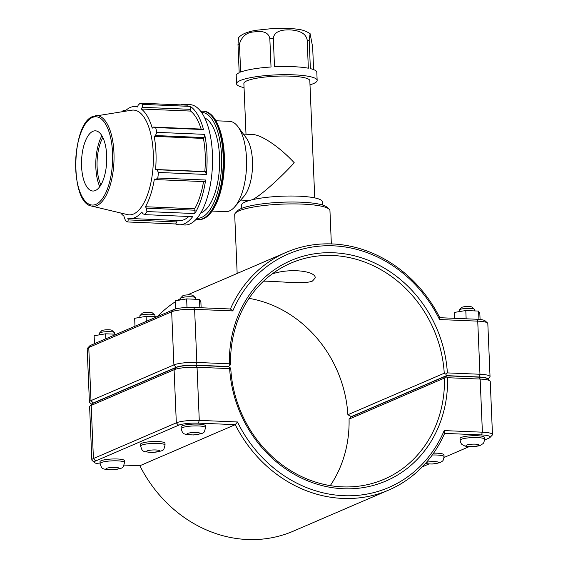 <?xml version="1.0" encoding="UTF-8"?>
<svg xmlns="http://www.w3.org/2000/svg" width="568" height="568" viewBox="0 0 568 568"><rect width="100%" height="100%" fill="white"/><g stroke="black" fill="none" stroke-linecap="round" stroke-linejoin="round"><path stroke-width="0.85" d="M317.157 80.379L316.809 72.235A40.335 7.214 177.6 0 0 310.369 68.636L309.184 40.413L310.107 33.69C306.202 31.126 301.977 29.635 297.433 29.231C290.717 28.286 282.914 28.009 274.039 28.4L256.125 30.274C247.229 31.78 241.364 34.286 238.517 37.8L238.006 44.489L239.192 72.718A40.335 7.214 177.6 0 0 236.21 75.615L236.551 83.759A40.335 7.214 -2.4 0 1 276.552 74.862A40.335 7.214 -2.4 0 1 317.157 80.379A40.335 7.214 -2.4 0 1 313.479 83.595A40.335 7.214 -2.4 0 1 310 84.831M271.028 66.996A40.335 7.214 177.6 0 0 240.647 72.086L239.462 43.864C241.954 36.231 246.888 32.241 254.258 31.9C259.853 31.112 268.458 30.75 269.843 38.773L271.028 66.996M308.346 68.21A40.335 7.214 177.6 0 0 274.507 66.797L273.322 38.574C274.138 30.424 283.631 29.749 289.85 29.863C296.077 30.267 305.662 31.737 307.167 39.98L308.346 68.21M310.107 33.69L312.649 46.917L313.6 69.594M244.048 87.6A40.335 7.214 -2.4 0 1 236.551 83.759M246.008 134.226L243.878 83.453A33.001 5.9 -2.4 0 1 276.602 76.176A33.001 5.9 -2.4 0 1 309.823 80.692L314.736 197.898M252.114 199.78C259.327 196.706 279.279 179.183 294.245 162.767C279.818 147.112 261.394 134.644 252.476 134.495L243.438 134.112M241.769 208.335L241.634 205.119A40.335 7.214 -2.4 0 1 281.636 196.216A40.335 7.214 -2.4 0 1 322.241 201.739L322.375 204.956M137.555 106.649L134.928 106.543A56.033 23.38 -87.6 0 1 137.421 106.969L138.173 105.201L140.161 103.191L188.008 105.186A60.251 25.141 -87.6 0 0 184.344 104.377A60.251 25.141 -87.6 0 0 180.631 104.881M203.507 129.561L202.13 129.113L153.488 127.083L155.66 127.566L203.507 129.561A60.251 25.141 -87.6 0 0 190.294 106.386L142.44 104.384L142.213 107.317L190.862 109.347L190.294 106.386M201.15 129.071A56.033 23.38 -87.6 0 0 190.578 111.072L190.862 109.347M205.552 171.77L156.91 169.74L158.472 172.459L206.319 174.454L205.552 171.77L204.814 171.543A56.033 23.38 -87.6 0 0 203.422 138.422L204.125 137.577L204.636 134.346L156.789 132.351L155.476 135.546L204.125 137.577M206.319 174.454A60.251 25.141 -87.6 0 0 204.636 134.346M128.212 219.901L127.821 221.974L175.668 223.969L176.861 221.932L128.212 219.901L127.772 218.084A56.033 23.38 -87.6 0 0 130.264 218.51L179.502 220.561A56.033 23.38 -87.6 0 0 188.824 216.486M176.861 221.932L176.989 220.462M175.668 223.969A60.251 25.141 -87.6 0 0 179.325 224.779A60.251 25.141 -87.6 0 0 192.68 216.642L144.833 214.647L142.717 213.653L141.822 212.034A56.033 23.38 -87.6 0 1 130.264 218.51M195.087 210.217L146.445 208.186L146.934 211.566L194.781 213.561L195.087 210.217L194.675 208.79A56.033 23.38 -87.6 0 0 203.543 181.59M194.781 213.561A60.251 25.141 -87.6 0 0 205.623 180.013L157.776 178.018L155.689 179.594L204.331 181.618L205.623 180.013M194.675 208.79L145.429 206.738A56.033 23.38 -87.6 0 0 154.382 179.034L155.689 179.594M146.445 208.186L145.429 206.738M204.814 171.543L155.575 169.491A56.033 23.38 -87.6 0 0 154.184 136.363L155.476 135.546M156.91 169.74L155.575 169.491M203.422 138.422L154.184 136.363M153.488 127.083L152.252 128.169A56.033 23.38 -87.6 0 0 141.34 109.02L142.213 107.317M190.578 111.072L141.34 109.02M134.928 106.543A56.033 23.38 -87.6 0 0 130.285 107.444A56.033 23.38 -87.6 0 0 124.981 111.229M179.325 224.779L184.799 225.006A60.251 25.141 -87.6 0 0 212.425 165.856A60.251 25.141 -87.6 0 0 189.819 104.604L184.344 104.377M125.606 110.618L123.149 110.519L123.668 111.449M91.626 206.07L127.459 214.612A52.426 21.875 -87.6 0 0 153.261 163.385A52.426 21.875 -87.6 0 0 131.811 110.192L92.932 116.433C71.206 123.49 69.601 203.053 91.626 206.07A45.362 18.929 -87.6 0 0 113.948 161.745A45.362 18.929 -87.6 0 0 95.388 115.723M123.149 110.519A60.251 25.141 -87.6 0 0 122.34 111.633M120.736 213.007A56.033 23.38 -87.6 0 0 123.852 216.032L125.535 220.782A60.251 25.141 -87.6 0 0 127.821 221.974M144.833 214.647A60.251 25.141 -87.6 0 0 146.934 211.566M157.776 178.018A60.251 25.141 -87.6 0 0 158.472 172.459M156.789 132.351A60.251 25.141 -87.6 0 0 155.66 127.566M142.44 104.384A60.251 25.141 -87.6 0 0 140.161 103.191M200.752 212.957A48.202 20.114 -87.6 0 0 219.539 166.154A48.202 20.114 -87.6 0 0 204.714 117.938M92.889 131.307A30.125 12.574 -87.6 0 0 81.522 162.157A30.125 12.574 -87.6 0 0 91.867 190.883A30.125 12.574 -87.6 0 0 106.692 161.447A30.125 12.574 -87.6 0 0 94.366 130.881A30.125 12.574 -87.6 0 0 92.889 131.307M101.892 135.738A33.143 13.831 -87.6 0 0 99.769 186.666M102.886 137.584A30.125 12.574 -87.6 0 0 100.912 184.905M212.141 211.069L225.773 211.637A45.191 18.858 -87.6 0 0 234.634 206.958L243.814 196.507A33.001 13.774 -87.6 0 0 252.476 167.524A33.001 13.774 -87.6 0 0 246.256 137.917L237.978 126.742A45.191 18.858 -87.6 0 0 229.536 121.339L215.904 120.771M234.634 206.958A45.191 18.858 -87.6 0 0 246.498 167.276A45.191 18.858 -87.6 0 0 237.978 126.742M439.554 319.543L439.788 317.704A129.447 115.339 66.7 0 0 286.322 252.291A129.447 115.339 66.7 0 0 230.409 308.978L193.546 307.437A14.967 2.677 177.6 0 0 173.709 309.56L90.809 345.266A14.967 2.677 177.6 0 0 89.673 345.962L87.451 348.298A17.324 3.096 -2.4 0 1 88.764 347.488L171.671 311.782A17.324 3.096 -2.4 0 1 194.618 309.333L232.802 310.923A127.09 113.238 -113.3 0 1 333.267 245.823A127.09 113.238 -113.3 0 1 439.554 319.543L477.731 321.133A17.324 3.096 -2.4 0 1 487.507 322.972A17.324 3.096 -2.4 0 1 487.82 323.519L490.042 376.641A17.324 3.096 177.6 0 0 479.96 374.255L447.371 372.899A120.033 106.947 66.7 0 0 333.558 252.767A120.033 106.947 66.7 0 0 229.436 363.811L196.847 362.448A17.324 3.096 177.6 0 0 173.893 364.905L90.994 400.61A17.324 3.096 177.6 0 0 89.41 401.995A17.324 3.096 177.6 0 0 89.723 402.542L91.711 404.31M157.336 316.61A129.447 115.339 -113.3 0 1 175.2 301.835M177.337 300.472A129.447 115.339 -113.3 0 1 180.368 298.661M187.575 294.891A129.447 115.339 -113.3 0 1 190.933 293.372L286.322 252.291M100.089 463.559L100.011 461.706A12.24 2.187 -2.4 0 1 101.125 460.726A12.24 2.187 -2.4 0 1 114.807 458.944A12.24 2.187 -2.4 0 1 124.47 460.683L124.541 462.529C122.702 468.33 124.782 467.904 112.521 469.871C101.21 469.175 102.055 469.104 100.089 463.559A12.24 2.187 -2.4 0 1 101.203 462.579A12.24 2.187 -2.4 0 1 114.885 460.797A12.24 2.187 -2.4 0 1 124.541 462.529M114.452 334.154L114.395 332.706A7.533 1.349 177.6 0 0 114.253 332.465A7.533 1.349 177.6 0 0 106.812 331.676A7.533 1.349 177.6 0 0 99.457 333.082A7.533 1.349 177.6 0 0 99.343 333.338L99.407 334.85M99.457 333.082L101.679 330.753A5.176 0.923 -2.4 0 1 106.734 329.781A5.176 0.923 -2.4 0 1 111.853 330.327L114.253 332.465M94.473 343.69L94.139 335.738L105.612 333.799L105.826 338.798M116.419 334.232L105.612 333.799M140.601 446.107L140.523 444.261A12.24 2.187 -2.4 0 1 141.638 443.281A12.24 2.187 -2.4 0 1 155.32 441.499A12.24 2.187 -2.4 0 1 164.976 443.232L165.054 445.085C163.208 450.885 165.295 450.459 153.033 452.419C141.723 451.73 142.568 451.659 140.601 446.107A12.24 2.187 -2.4 0 1 141.716 445.135A12.24 2.187 -2.4 0 1 155.391 443.352A12.24 2.187 -2.4 0 1 165.054 445.085M154.965 316.71L154.901 315.254A7.533 1.349 177.6 0 0 154.766 315.02A7.533 1.349 177.6 0 0 147.318 314.225A7.533 1.349 177.6 0 0 139.969 315.638A7.533 1.349 177.6 0 0 139.856 315.886L139.913 317.398M139.969 315.638L142.185 313.302A5.176 0.923 -2.4 0 1 147.24 312.336A5.176 0.923 -2.4 0 1 152.359 312.876L154.766 315.02M134.985 326.238L134.651 318.293L146.125 316.348L146.331 321.353M156.931 316.788L146.125 316.348M433.597 453.136A12.24 2.187 -2.4 0 1 443.984 454.869L444.062 456.715A12.24 2.187 177.6 0 0 432.255 455.025M181.107 428.662L181.029 426.809A12.24 2.187 -2.4 0 1 182.15 425.837A12.24 2.187 -2.4 0 1 195.825 424.055A12.24 2.187 -2.4 0 1 205.488 425.787L205.566 427.633C203.72 433.434 205.808 433.015 193.539 434.974C182.236 434.279 183.073 434.208 181.107 428.662A12.24 2.187 -2.4 0 1 182.221 427.683A12.24 2.187 -2.4 0 1 195.903 425.901A12.24 2.187 -2.4 0 1 205.566 427.633M195.47 299.258L195.413 297.809A7.533 1.349 177.6 0 0 195.278 297.568A7.533 1.349 177.6 0 0 187.831 296.78A7.533 1.349 177.6 0 0 180.475 298.193A7.533 1.349 177.6 0 0 180.361 298.441L180.425 299.954M180.475 298.193L182.697 295.857A5.176 0.923 -2.4 0 1 187.752 294.884A5.176 0.923 -2.4 0 1 192.871 295.431L195.278 297.568M201.129 307.757L200.887 301.885L199.496 299.421L186.638 298.903L175.157 300.841L175.498 308.956M186.993 307.458L186.638 298.903M199.844 307.7L199.496 299.421M459.434 311.584L459.37 310.071A7.533 1.349 -2.4 0 1 459.484 309.823A7.533 1.349 -2.4 0 1 460.059 309.475A7.533 1.349 -2.4 0 1 467.798 308.381A7.533 1.349 -2.4 0 1 474.287 309.205A7.533 1.349 -2.4 0 1 474.422 309.446L474.486 310.902M474.287 309.205L471.88 307.061A5.176 0.923 177.6 0 0 467.421 306.5A5.176 0.923 177.6 0 0 462.096 307.252A5.176 0.923 177.6 0 0 461.706 307.494L459.484 309.823M454.478 318.321L454.23 312.45L465.795 310.526L478.597 311.079L479.832 313.55L480.081 319.493M478.945 319.386L478.597 311.079M466.143 318.804L465.795 310.526M460.115 440.292L460.037 438.446A12.24 2.187 -2.4 0 1 472.178 435.748A12.24 2.187 -2.4 0 1 484.497 437.417L484.575 439.27A12.24 2.187 177.6 0 0 472.256 437.594A12.24 2.187 177.6 0 0 460.115 440.292C461.408 445.184 461.67 444.084 464.418 445.823C467.336 447.208 478.114 446.661 480.563 445.22C483.496 443.125 483.645 444.261 484.575 439.27M230.154 367.716L228.542 366.729L195.974 365.373A14.967 2.677 177.6 0 0 176.137 367.496L93.237 403.202A14.967 2.677 177.6 0 0 92.101 403.898L89.879 406.226A17.324 3.096 -2.4 0 1 91.192 405.424L174.099 369.718A17.324 3.096 -2.4 0 1 197.046 367.262L229.642 368.618L230.154 367.716L230.8 369.136A117.675 104.853 -113.3 0 0 384.075 479.264A117.675 104.853 -113.3 0 0 444.453 378.04L445.972 376.719L447.57 377.706L480.159 379.069A17.324 3.096 -2.4 0 1 489.935 380.901A17.324 3.096 -2.4 0 1 490.248 381.455L492.47 434.57A17.324 3.096 177.6 0 0 482.388 432.184L444.204 430.594A127.09 113.238 -113.3 0 1 343.739 495.694A127.09 113.238 -113.3 0 1 237.459 421.974L199.276 420.384A17.324 3.096 177.6 0 0 176.321 422.84L93.422 458.546A17.324 3.096 177.6 0 0 91.838 459.924A17.324 3.096 177.6 0 0 92.151 460.478L94.558 462.615A14.967 2.677 -2.4 0 1 95.651 460.946L178.558 425.24A14.967 2.677 -2.4 0 1 198.388 423.117L235.258 424.658A129.447 115.339 66.7 0 0 388.725 490.07A129.447 115.339 66.7 0 0 444.637 433.384L481.501 434.925A14.967 2.677 -2.4 0 1 489.992 437.481A14.967 2.677 -2.4 0 1 488.856 438.176L484.554 440.03M91.838 459.924L89.616 406.802A17.324 3.096 -2.4 0 1 89.879 406.226M229.642 368.618A120.033 106.947 66.7 0 0 343.448 488.75A120.033 106.947 66.7 0 0 447.57 377.706M330.271 485.619A117.675 104.853 66.7 0 0 349.064 419.127L351.13 416.898L446.512 375.817L445.972 376.719M489.935 380.901L487.529 378.764A14.967 2.677 177.6 0 0 479.087 377.173L446.512 375.817M489.992 437.481L492.207 435.145A17.324 3.096 177.6 0 0 492.47 434.57M349.064 419.127L444.453 378.04M237.459 421.974L235.258 424.658L139.87 465.739L124.08 465.078M444.204 430.594L444.637 433.384M388.725 490.07L293.344 531.151A129.447 115.339 -113.3 0 1 139.87 465.739M469.282 446.604L444.048 457.474M428.776 464.056L422.322 466.832M100.124 464.006A14.967 2.677 -2.4 0 1 94.558 462.615M91.867 404.146A14.967 2.677 -2.4 0 1 93.223 403.01L176.13 367.304A14.967 2.677 -2.4 0 1 195.96 365.188L228.535 366.545L230.047 365.224L229.436 363.811M230.047 365.224L230.594 364.322A117.675 104.853 -113.3 0 1 290.972 263.098A117.675 104.853 -113.3 0 1 444.247 373.233L347.879 414.732A117.675 104.853 66.7 0 0 249.032 298.356M272.15 273.946C290.489 267.755 316.007 271.135 315.212 277.929L312.499 281.039C304.732 284.625 277.127 281.039 263.531 281.174M89.41 401.995L87.188 348.873A17.324 3.096 -2.4 0 1 87.451 348.298M447.371 372.899L445.873 374.227L446.505 375.633L479.072 376.989A14.967 2.677 -2.4 0 1 487.784 378.991M444.247 373.233L445.873 374.227M487.955 379.14L489.779 377.216A17.324 3.096 177.6 0 0 490.042 376.641M351.521 416.735L347.879 414.732M228.535 366.545L228.137 366.715M232.802 310.923L230.409 308.978M487.507 322.972L485.1 320.828A14.967 2.677 177.6 0 0 476.659 319.244L439.788 317.704M351.123 416.713L446.505 375.633M237.161 273.464L234.698 214.647A47.669 8.527 -2.4 0 1 235.422 213.064A47.669 8.527 -2.4 0 1 281.969 204.132A47.669 8.527 -2.4 0 1 329.099 209.138A47.669 8.527 -2.4 0 1 329.951 210.657L331.35 243.899M329.099 209.138L326.692 207A45.319 8.108 177.6 0 0 281.891 202.236A45.319 8.108 177.6 0 0 237.644 210.728L235.422 213.064M238.006 44.489A40.335 7.214 -2.4 0 1 239.462 43.864M269.843 38.773A40.335 7.214 -2.4 0 1 273.322 38.574M307.167 39.98A40.335 7.214 -2.4 0 1 309.184 40.413M198.757 219.56C211.246 220.377 222.145 197.728 224.069 170.734C226.568 140.651 217.217 111.278 203.273 111.2A54.23 22.628 92.4 0 1 223.622 166.325A54.23 22.628 92.4 0 1 198.757 219.56L198.282 219.539A54.23 22.628 -87.6 0 0 223.146 166.303A54.23 22.628 -87.6 0 0 202.797 111.179L200.689 111.307M201.448 112.329A53.023 22.124 92.4 0 1 221.548 166.232A53.023 22.124 92.4 0 1 197.032 218.275M92.314 117.498A44.176 18.432 92.4 0 1 110.994 175.768A44.176 18.432 92.4 0 1 79.094 189.506A44.176 18.432 92.4 0 1 92.314 117.498M106.564 468.344A6.589 1.179 177.6 0 0 113.16 469.743A6.589 1.179 177.6 0 0 117.924 467.698A6.589 1.179 177.6 0 0 106.564 468.344M147.077 450.9A6.589 1.179 177.6 0 0 153.672 452.298A6.589 1.179 177.6 0 0 158.429 450.246A6.589 1.179 177.6 0 0 147.077 450.9M426.369 462.423A6.589 1.179 -2.4 0 1 435.095 461.614A6.589 1.179 -2.4 0 1 438.056 463.034A6.589 1.179 -2.4 0 1 431.318 463.985A6.589 1.179 -2.4 0 1 425.617 463.282M187.589 433.455A6.589 1.179 177.6 0 0 194.185 434.854A6.589 1.179 177.6 0 0 198.942 432.802A6.589 1.179 177.6 0 0 187.589 433.455M478.561 445.582A6.589 1.179 -2.4 0 1 467.208 446.235A6.589 1.179 -2.4 0 1 471.965 444.183A6.589 1.179 -2.4 0 1 478.561 445.582M195.974 365.373L197.046 367.262L199.276 420.384L198.388 423.117M176.137 367.496L174.099 369.718L176.321 422.84L178.558 425.24M93.237 403.202L91.192 405.424L93.422 458.546L95.651 460.946M479.087 377.173L480.159 379.069L482.388 432.184L481.501 434.925M93.223 403.01L90.994 400.61L88.764 347.488L90.809 345.266M176.13 367.304L173.893 364.905L171.671 311.782L173.709 309.56M195.96 365.188L196.847 362.448L194.618 309.333L193.546 307.437M476.659 319.244L477.731 321.133L479.96 374.255L479.072 376.989M203.273 111.2L202.797 111.179M198.282 219.539L196.187 219.241M249.579 200.433L240.69 200.064M444.062 456.715C443.132 461.713 442.983 460.57 440.051 462.664L432.205 464.049L425.283 463.651"/></g></svg>
